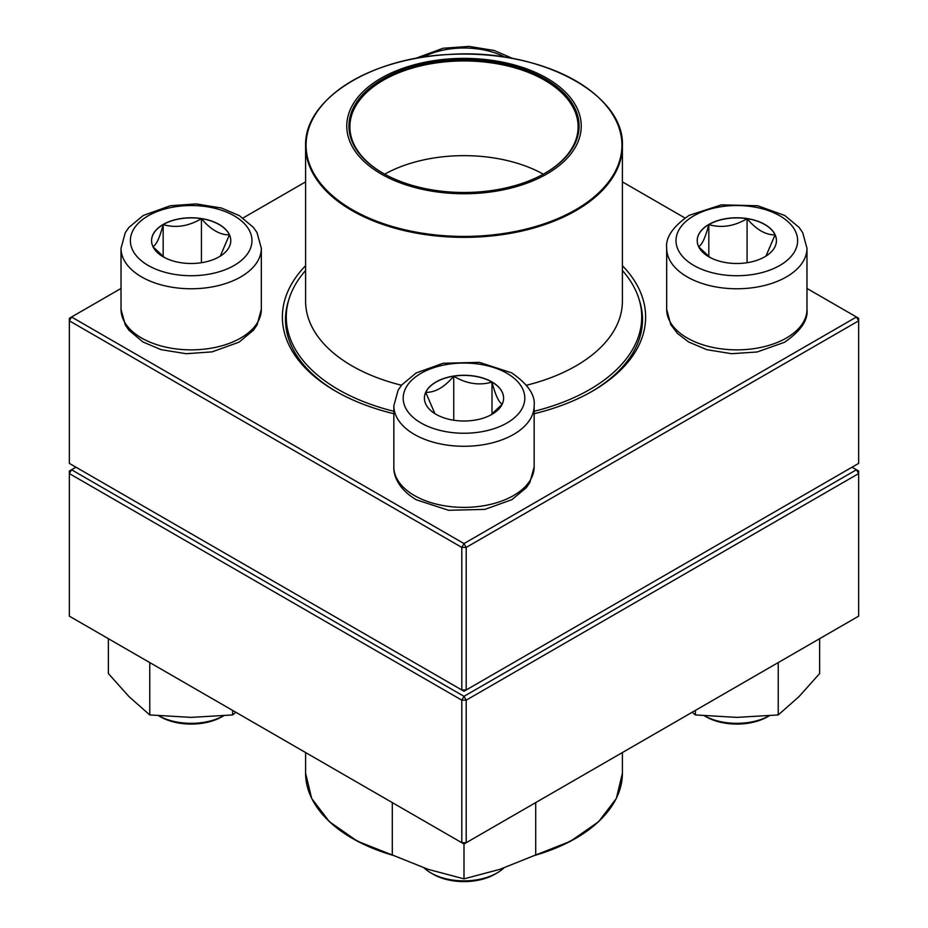 <?xml version="1.0" encoding="UTF-8"?>
<svg xmlns="http://www.w3.org/2000/svg" width="928" height="928" viewBox="0 0 928 928"><rect width="100%" height="100%" fill="white"/><g stroke="black" fill="none" stroke-linecap="round" stroke-linejoin="round"><path stroke-width="1.39" d="M466.204 689.968L858.655 463.385L858.655 320.821L466.204 547.404L466.204 689.968L464 691.244L461.796 689.968L461.796 547.404L69.345 320.821L69.345 463.385L461.796 689.968L466.204 689.968M622.398 265.686A181.621 104.864 180 0 1 592.435 391.152A181.621 104.864 180 0 1 534.157 413.726M393.843 413.726A181.621 104.864 180 0 1 335.565 391.152A181.621 104.864 180 0 1 305.602 265.686M121.023 288.446L71.549 317.005L464 543.576L856.451 317.005L806.977 288.446M684.957 217.987L622.398 181.876M305.602 181.876L243.043 217.987M288.701 300.092A178.512 103.054 0 0 0 285.488 319.545A178.512 103.054 0 0 0 336.678 391.79M591.322 391.79A178.512 103.054 0 0 0 642.512 319.545A178.512 103.054 0 0 0 639.299 300.092M69.345 318.281L69.345 320.821L71.549 317.005L69.345 318.281M461.796 547.404L466.204 547.404L464 543.576L461.796 547.404M858.655 320.821L858.655 318.281L856.451 317.005L858.655 320.821M163.166 224.46A39.602 22.864 180 0 1 206.329 219.507A39.602 22.864 180 0 1 230.782 240.63A39.602 22.864 180 0 1 191.168 263.494A39.602 22.864 180 0 1 151.566 240.63A39.602 22.864 180 0 1 163.166 224.46M158.85 715.848A46.771 27.005 0 0 0 223.497 715.848M223.52 715.848L222.036 716.706A43.651 25.207 180 0 1 160.3 716.706L158.827 715.848M230.782 240.688A39.602 22.864 0 0 0 229.425 234.83L220.284 256.128M164.395 257.474L153.05 246.825M152.923 246.674C156.31 245.004 159.732 237.638 163.166 224.588A39.602 22.864 0 0 0 151.566 240.688M201.422 218.672A39.602 22.864 0 0 0 163.166 224.588C175.833 228.265 188.593 226.293 201.422 218.672C210.76 229.692 220.098 235.086 229.425 234.83A39.602 22.864 0 0 0 201.422 218.672L201.422 262.717M163.166 224.588L163.166 256.58M435.998 414.306A39.602 22.864 180 0 1 424.398 398.147A39.602 22.864 180 0 1 464 375.272A39.602 22.864 180 0 1 503.602 398.147A39.602 22.864 180 0 1 479.161 419.27A39.602 22.864 180 0 1 435.998 414.306M424.131 867.97A46.771 27.005 0 0 0 430.928 872.946A46.771 27.005 0 0 0 497.072 872.946A46.771 27.005 0 0 0 503.869 867.97M430.928 872.946L433.132 874.222L430.928 872.946M497.072 872.946L494.868 874.222A43.651 25.207 180 0 1 433.132 874.222M503.602 398.205A39.602 22.864 0 0 0 492.002 382.104A39.602 22.864 0 0 0 453.746 376.188C466.413 383.786 479.173 385.758 492.002 382.104C495.401 395.061 498.812 402.416 502.257 404.19M502.118 404.341L490.784 414.99M434.884 413.644L425.743 392.347A39.602 22.864 0 0 0 424.398 398.205M453.746 376.188A39.602 22.864 0 0 0 425.743 392.347C435.081 392.59 444.419 387.208 453.746 376.188L453.746 420.233M492.002 382.104L492.002 414.097M764.834 256.789A39.602 22.864 180 0 1 721.671 261.754A39.602 22.864 180 0 1 697.218 240.63A39.602 22.864 180 0 1 736.832 217.767A39.602 22.864 180 0 1 776.434 240.63A39.602 22.864 180 0 1 764.834 256.789M704.503 715.848A46.771 27.005 0 0 0 769.15 715.848M769.904 715.43L767.688 716.706A43.651 25.207 180 0 1 767.688 716.706A43.651 25.207 180 0 1 705.964 716.706L704.48 715.848M698.575 246.674C701.962 245.004 705.384 237.638 708.818 224.588A39.602 22.864 0 0 0 697.218 240.688M747.075 218.672A39.602 22.864 0 0 0 708.818 224.588C721.497 228.265 734.245 226.293 747.075 218.672C756.413 229.692 765.739 235.074 775.077 234.83A39.602 22.864 0 0 0 747.075 218.672L747.075 262.717M776.434 240.688A39.602 22.864 0 0 0 775.077 234.83L765.936 256.128M710.048 257.474L698.703 246.825M708.818 224.588L708.818 256.58M622.398 270.466A177.724 102.614 180 0 1 641.724 317.005A177.724 102.614 180 0 1 534.157 411.278M393.843 411.278A177.724 102.614 180 0 1 286.276 317.005A177.724 102.614 180 0 1 305.602 270.466M499.206 61.503A117.241 67.686 180 0 1 543.24 175.949A117.241 67.686 180 0 1 349.554 140.743A117.241 67.686 180 0 1 499.206 61.503M498.556 62.698A115.06 66.422 180 0 1 545.362 173.037A115.06 66.422 180 0 1 382.638 173.037A115.06 66.422 180 0 1 365.632 91.617A115.06 66.422 180 0 1 498.556 62.698M382.974 173.223A114.121 65.888 180 0 1 349.879 126.823A114.121 65.888 180 0 1 498.278 63.986A114.121 65.888 180 0 1 578.121 126.823A114.121 65.888 180 0 1 545.026 173.223M384.668 174.174A114.121 65.888 180 0 1 498.278 158.688A114.121 65.888 180 0 1 543.332 174.174M75.957 467.213L71.549 469.754L464 696.336L856.451 469.754L858.655 471.03L858.655 473.57L466.204 700.153L466.204 842.717L858.655 616.146L858.655 473.57L856.451 469.754L852.043 467.213M69.345 473.57L69.345 616.146L461.796 842.717L461.796 700.153L69.345 473.57L71.549 469.754L69.345 471.03L69.345 473.57M464 696.336L461.796 700.153L466.204 700.153L464 696.336M466.204 842.717L461.796 842.717L464 843.993L466.204 842.717M535.711 802.592L535.711 854.966L499.856 869.339L464 878.862L428.144 869.339L392.289 854.966L392.289 802.592M464 843.993L464 878.862M695.42 710.384L695.42 714.943L692.102 712.298M778.232 662.569L778.232 714.943L736.832 717.379L695.42 714.943M819.633 638.673L819.633 673.542L798.938 696.673L778.232 714.943M232.58 710.384L232.58 714.943L191.168 717.379L149.768 714.943L129.062 696.673L108.367 673.542L108.367 638.673M149.768 662.569L149.768 714.943M235.898 712.298L232.58 714.943M504.994 57.188A60.807 35.102 0 0 0 423.006 57.188M234.169 265.443A60.807 35.102 0 0 0 206.909 206.724A60.807 35.102 0 0 0 132.449 249.713A60.807 35.102 0 0 0 234.169 265.443M261.325 309.36L257.056 324.951L253.46 330.182L239.076 342.154L212.048 351.874L186.18 353.719L160.996 349.636L142.97 341.98L128.934 330.252L125.303 324.986L121.023 309.36A70.157 40.507 0 0 0 164.326 346.782A70.157 40.507 0 0 0 240.781 338.001A70.157 40.507 0 0 0 261.325 309.36L261.325 248.263A70.157 40.507 180 0 1 240.781 276.904A70.157 40.507 180 0 1 164.326 285.685A70.157 40.507 180 0 1 121.023 248.263L125.28 232.673L128.876 227.441L143.272 215.47L170.288 205.749L196.168 203.916L221.351 207.988L239.378 215.656L253.414 227.372L257.044 232.638L261.325 248.263M506.99 373.323A60.807 35.102 0 0 0 405.269 389.052A60.807 35.102 0 0 0 479.741 432.054A60.807 35.102 0 0 0 506.99 373.323M534.157 466.877L529.888 482.467L526.292 487.699L511.896 499.67L484.88 509.391L448.56 510.284L416.336 499.798C399.214 489.659 393.379 476.354 393.843 466.877A70.157 40.507 0 0 0 414.387 495.517A70.157 40.507 0 0 0 490.842 504.298A70.157 40.507 0 0 0 534.157 466.877L534.157 405.78A70.157 40.507 180 0 1 464 446.287A70.157 40.507 180 0 1 393.843 405.78L398.112 390.189L401.708 384.958L416.104 372.986L443.12 363.266L479.44 362.372L511.664 372.859C527.916 384.099 535.41 395.073 534.157 405.78M693.831 215.806A60.807 35.102 0 0 0 721.091 274.537A60.807 35.102 0 0 0 795.551 231.536A60.807 35.102 0 0 0 693.831 215.806M806.977 309.36C808.242 320.079 800.748 331.052 784.496 342.293L757.109 351.99L731.577 353.707L706.753 349.659L688.657 342.003L677.498 333.465L670.793 324.696L666.675 309.36A70.157 40.507 0 0 0 709.978 346.782A70.157 40.507 0 0 0 786.434 338.001A70.157 40.507 0 0 0 806.977 309.36L806.977 248.263A70.157 40.507 180 0 1 736.832 288.77A70.157 40.507 180 0 1 666.675 248.263C665.411 237.556 672.916 226.583 689.156 215.342L721.381 204.856L757.712 205.749L784.728 215.47L799.124 227.441L802.72 232.673L806.977 248.263M608.385 108.298A158.398 91.454 180 0 1 622.398 145.905L622.398 301.217A158.398 91.454 180 0 1 526.524 385.236M401.476 385.236A158.398 91.454 180 0 1 305.602 301.217L305.602 145.905A158.398 91.454 180 0 1 319.615 108.298M416.428 233.137A158.398 91.454 180 0 1 305.602 145.905C303.966 99.876 369.611 58.128 448.096 54.52C537.741 47.769 624.95 93.067 622.398 145.905A158.398 91.454 180 0 1 416.428 233.137M416.568 232.209A157.922 91.176 0 0 0 614.638 172.631A157.922 91.176 0 0 0 511.432 58.278A157.922 91.176 0 0 0 313.362 117.856A157.922 91.176 0 0 0 416.568 232.209M393.379 855.465L357.338 841.162L329.394 821.698L311.68 798.474L305.602 773.233A158.398 91.454 0 0 0 357.64 841A158.398 91.454 0 0 0 392.289 854.781M535.711 854.781A158.398 91.454 0 0 0 622.398 773.233L622.398 752.55M608.385 810.84A157.922 91.176 180 0 1 534.679 855.43M393.321 855.43A157.922 91.176 180 0 1 357.953 841.464A157.922 91.176 180 0 1 319.615 810.84M415.129 58.534L443.12 48.244L468.988 46.4L494.172 50.472L512.871 58.534M121.023 309.36L121.023 248.263M393.843 466.877L393.843 405.78M666.675 309.36L666.675 248.263M767.7 716.706L769.173 715.848M286.276 317.005L286.276 329.173M641.724 317.005L641.724 329.173M305.602 773.233L305.602 752.55M622.398 773.233L616.32 798.474L598.606 821.698L570.662 841.174L534.621 855.465"/></g></svg>
